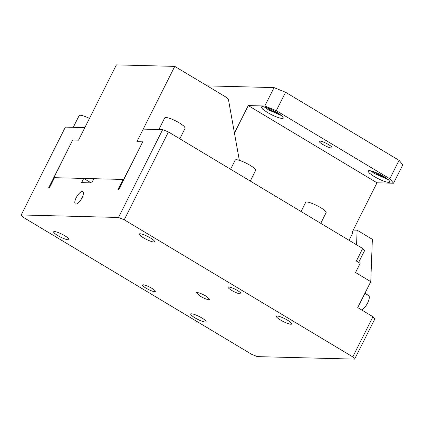 <?xml version="1.0" encoding="UTF-8"?>
<svg xmlns="http://www.w3.org/2000/svg" width="424" height="424" viewBox="0 0 424 424"><rect width="100%" height="100%" fill="white"/><g stroke="black" fill="none" stroke-linecap="round" stroke-linejoin="round"><path stroke-width="0.64" d="M158.868 129.527L164.761 117.803L165.842 117.459C169.218 117.856 173.824 119.727 179.654 123.061L183.979 126.119L185.203 128.085L179.813 138.796M162.662 129.622L118.482 217.464L124.237 219.796L352.768 356.886L354.634 359.117L257.352 356.621L251.596 354.284L23.066 217.199L21.2 214.963L65.381 127.121L84.837 127.624L78.525 140.174L116.393 64.883L174.762 66.383L136.894 141.674L143.206 129.124L162.662 129.622L168.418 131.959L362.668 248.48L364.534 250.717L358.651 262.408M168.418 131.959L124.237 219.796M362.668 248.48L356.356 261.03L360.167 263.315L355.54 272.515L370.772 281.658L357.729 307.591L372.966 316.728L352.768 356.886M353.224 230.089L357.119 230.19L356.573 244.823M250.277 181.064L255.667 170.353A11.437 2.141 -153.3 0 0 250.118 165.334A11.437 2.141 -153.3 0 0 235.23 160.071L230.603 169.261M301.072 211.534L305.693 202.338A11.437 2.141 26.7 0 1 320.581 207.601A11.437 2.141 26.7 0 1 326.13 212.62L320.745 223.331M127.963 171.19L142.729 141.823L136.894 141.674L142.729 141.823L118.747 189.507L117.967 189.486L123.018 179.447L123.623 179.813M21.2 214.963L118.482 217.464M209.249 299.837L209.965 299.609L206.265 296.259C202.381 294.033 199.312 292.788 197.059 292.523L196.339 292.756L200.038 296.1C203.928 298.326 206.997 299.572 209.249 299.837M287.546 320.221A8.581 1.606 26.7 0 1 291.712 323.984A8.581 1.606 26.7 0 1 290.901 324.243A8.581 1.606 26.7 0 1 280.545 320.041A8.581 1.606 26.7 0 1 276.379 316.272A8.581 1.606 26.7 0 1 277.19 316.018A8.581 1.606 26.7 0 1 287.546 320.221M150.43 237.965A8.581 1.606 26.7 0 1 154.59 241.733A8.581 1.606 26.7 0 1 153.779 241.987A8.581 1.606 26.7 0 1 143.423 237.785A8.581 1.606 26.7 0 1 139.263 234.022A8.581 1.606 26.7 0 1 140.068 233.762A8.581 1.606 26.7 0 1 150.43 237.965M64.819 235.765A8.581 1.606 26.7 0 1 68.98 239.534A8.581 1.606 26.7 0 1 68.174 239.788A8.581 1.606 26.7 0 1 57.812 235.585A8.581 1.606 26.7 0 1 53.652 231.822A8.581 1.606 26.7 0 1 54.463 231.562A8.581 1.606 26.7 0 1 64.819 235.765M237.451 290.504A7.15 1.341 26.7 0 1 240.917 293.641A7.15 1.341 26.7 0 1 240.244 293.853A7.15 1.341 26.7 0 1 231.61 290.35A7.15 1.341 26.7 0 1 228.144 287.212A7.15 1.341 26.7 0 1 228.817 287A7.15 1.341 26.7 0 1 237.451 290.504M151.84 288.299A7.15 1.341 26.7 0 1 155.311 291.436A7.15 1.341 26.7 0 1 154.633 291.654A7.15 1.341 26.7 0 1 146.004 288.15A7.15 1.341 26.7 0 1 142.533 285.013A7.15 1.341 26.7 0 1 143.206 284.801A7.15 1.341 26.7 0 1 151.84 288.299M205.296 322.039A8.581 1.606 26.7 0 1 194.934 317.836A8.581 1.606 26.7 0 1 190.774 314.073A8.581 1.606 26.7 0 1 191.579 313.813A8.581 1.606 26.7 0 1 201.941 318.016A8.581 1.606 26.7 0 1 206.101 321.784A8.581 1.606 26.7 0 1 205.296 322.039M58.115 169.393L72.69 140.021L78.525 140.174L72.69 140.021L48.702 187.705L49.481 187.726L54.532 177.688L83.719 178.44L91.096 182.866M83.719 178.44L81.615 182.622L91.732 182.882L93.831 178.7L123.018 179.447M357.119 230.19L372.357 239.327L370.772 281.658M372.966 316.728L374.832 318.965L354.634 359.117M89.475 118.402A11.437 2.141 -153.3 0 0 79.156 115.604L73.257 127.327M364.921 293.297L368.551 295.475A8.581 3.111 121 0 1 367.884 302.429A8.581 3.111 121 0 1 361.709 309.976M82.017 197.886A7.15 2.592 121 0 1 75.944 204.082A7.15 2.592 121 0 1 75.419 203.939A7.15 2.592 121 0 1 76.177 197.732A7.15 2.592 121 0 1 82.251 191.537A7.15 2.592 121 0 1 82.775 191.68A7.15 2.592 121 0 1 82.017 197.886M239.337 160.352L228.647 100.652A4.765 4.351 91.5 0 0 226.48 97.403L174.762 66.383M54.405 177.948L53.949 177.672L57.961 169.303M127.81 171.1L123.601 179.463L53.949 177.672M349.069 240.323L352.943 232.617L352.18 232.161L377.005 182.802L248.263 105.576L234.451 133.046M377.005 182.802L393.541 183.226L402.8 164.825L399.074 160.352L285.569 92.268L274.058 87.598L264.804 106L248.263 105.576M207.267 85.881L274.058 87.598M285.569 92.268L276.31 110.669L264.804 106M393.541 183.226L389.815 178.758L276.31 110.669M262.445 106.599C266.102 107.028 271.09 109.053 277.407 112.667L282.093 115.98L283.418 118.105L282.251 118.476C278.589 118.047 273.602 116.022 267.29 112.408L262.599 109.095L261.274 106.97L262.445 106.599M369.092 170.57C372.754 170.999 377.742 173.024 384.054 176.638L388.744 179.956L390.069 182.082L388.898 182.453C385.241 182.018 380.254 179.999 373.936 176.379L369.251 173.066L367.926 170.941L369.092 170.57M319.956 141.097A7.15 1.341 -153.3 0 0 319.283 141.314A7.15 1.341 -153.3 0 0 322.754 144.452A7.15 1.341 -153.3 0 0 331.382 147.95A7.15 1.341 -153.3 0 0 332.056 147.738A7.15 1.341 -153.3 0 0 328.589 144.6A7.15 1.341 -153.3 0 0 319.956 141.097M370.815 170.824A12.391 2.321 -153.3 0 0 375.198 173.872L388.442 179.691M386.02 177.884L376.851 173.914L373.708 171.694M281.79 115.715L268.551 109.895L264.163 106.848M279.368 113.913L270.205 109.938L267.056 107.717M399.074 160.352L389.815 178.758"/></g></svg>
